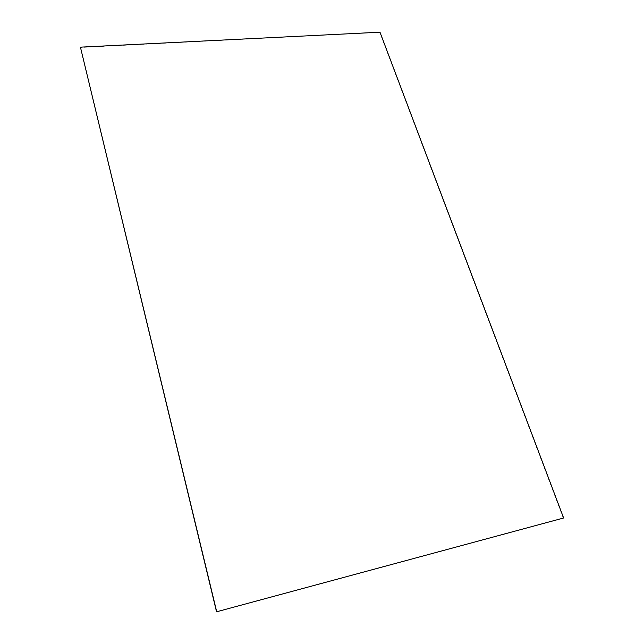 <?xml version="1.0" encoding="UTF-8"?>
<svg xmlns="http://www.w3.org/2000/svg" width="644" height="644" viewBox="0 0 644 644"><rect width="100%" height="100%" fill="white"/><g stroke="black" fill="none" stroke-linecap="round" stroke-linejoin="round"><path stroke-width="0.48" stroke-dasharray="3.22 2.42" d="M379.984 32.2L80.371 47.503M563.323 518.138L379.815 32.522"/><path stroke-width="0.97" d="M563.629 517.993L216.545 611.8L563.629 517.993L379.984 32.2L80.428 47.149L216.69 611.687M80.428 47.149L216.545 611.8"/></g></svg>
